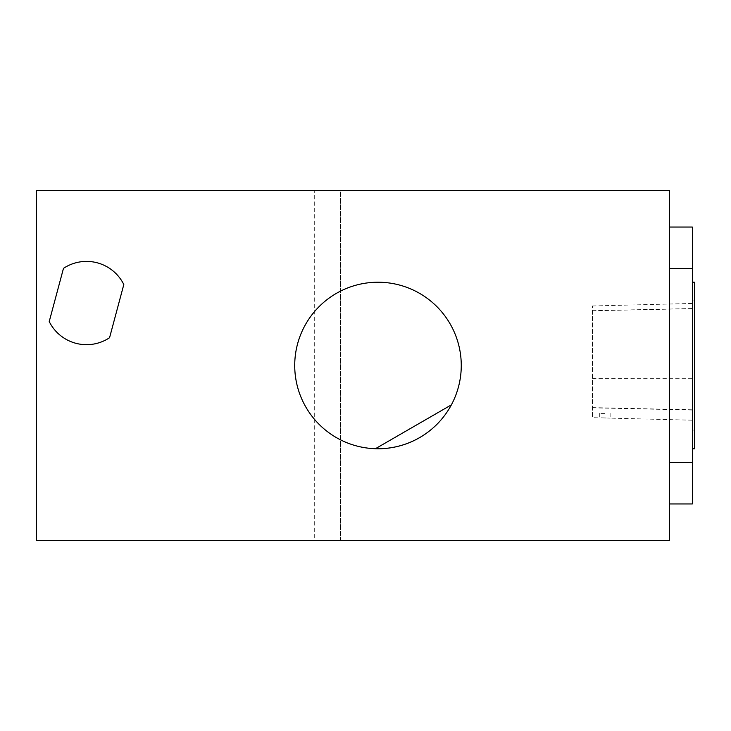 <?xml version="1.0" encoding="UTF-8"?>
<svg xmlns="http://www.w3.org/2000/svg" width="731" height="731" viewBox="0 0 731 731"><rect width="100%" height="100%" fill="white"/><g stroke="black" fill="none" stroke-linecap="round" stroke-linejoin="round"><path stroke-width="0.55" stroke-dasharray="3.65 2.74" d="M692.367 365.5L692.367 300.916L692.367 365.5M692.367 308.646L692.367 420.197L692.367 308.646L592.43 310.794L592.43 305.969L592.43 417.684L592.43 310.794M314.284 540.383L340.518 540.383L340.518 190.617L669.468 190.617L669.468 540.383L340.518 540.383L340.518 190.617L36.55 190.617L36.55 540.383L314.284 540.383L314.284 190.617M461.27 365.5A83.279 83.279 0 0 0 378.859 282.23A83.279 83.279 0 0 0 294.73 363.764A83.279 83.279 0 0 0 375.396 448.733L451.374 404.864M63.478 268.359L49.224 321.558A41.64 41.64 0 0 0 109.559 337.731L123.813 284.523A41.64 41.64 0 0 0 63.478 268.359M692.367 448.807L692.367 282.193L692.367 448.807M692.367 227.049L692.367 503.951M694.45 430.084L694.45 300.916L694.45 430.084L692.367 430.084M669.468 462.394L669.468 227.049L669.468 503.951L669.468 462.394L692.367 462.394M694.45 282.193L694.45 448.807M692.367 268.606L669.468 268.606M604.93 413.39L599.722 413.39L604.93 413.39M601.238 417.83L610.129 418.132L601.238 417.83M592.43 378.21L692.367 378.165M592.43 407.606L692.367 409.799M592.43 378.356L692.367 378.302M592.43 407.843L692.367 410.054M592.43 310.684L692.367 308.537M692.367 300.916L694.45 300.916M599.722 413.39L599.722 417.867L592.43 417.684M610.129 413.39L610.129 418.132L692.367 420.197M592.43 305.969L692.367 303.456"/><path stroke-width="1.1" d="M451.374 404.864A83.279 83.279 0 0 0 405.659 286.954A83.279 83.279 0 0 0 296.137 350.186A83.279 83.279 0 0 0 451.374 404.864L375.396 448.733A83.279 83.279 0 0 0 461.27 365.5M36.55 190.617L669.468 190.617L669.468 540.383L36.55 540.383L36.55 190.617M63.478 268.359L49.224 321.558A41.64 41.64 0 0 0 109.559 337.731L123.813 284.523A41.64 41.64 0 0 0 63.478 268.359M669.468 503.951L692.367 503.951L692.367 227.049L669.468 227.049M692.367 462.394L669.468 462.394M692.367 268.606L669.468 268.606M692.367 448.807L694.45 448.807L694.45 282.193L692.367 282.193"/></g></svg>
